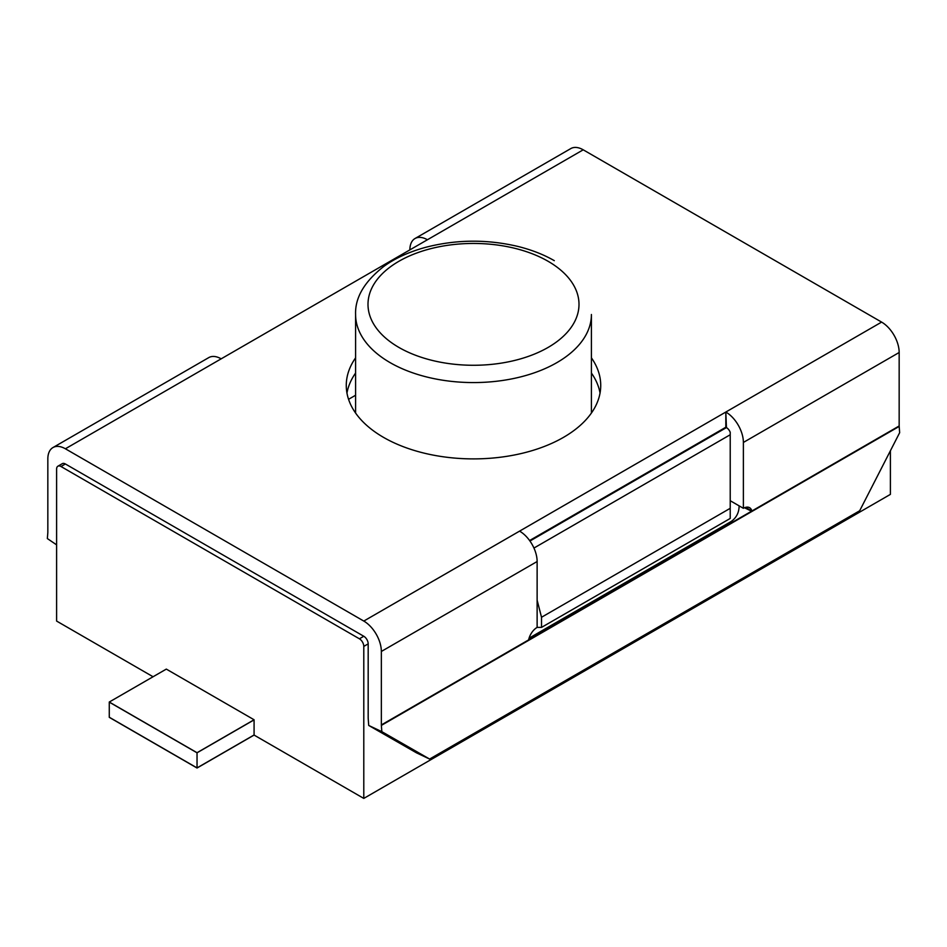 <?xml version="1.0" encoding="UTF-8"?>
<svg xmlns="http://www.w3.org/2000/svg" width="947" height="947" viewBox="0 0 947 947"><rect width="100%" height="100%" fill="white"/><g stroke="black" fill="none" stroke-linecap="round" stroke-linejoin="round"><path stroke-width="1.42" d="M730.22 434.744L730.22 518.447L541.518 627.399L537.127 627.399A12.418 7.162 120 0 0 528.627 639.9L381.345 724.94A6.203 3.587 -120 0 0 381.357 725.402L381.83 731.664L368.714 725.449L416.502 752.841L429.618 759.056L416.502 752.841L368.714 725.449L368.253 719.187L368.714 725.449L381.83 731.664L429.618 759.056L859.675 510.764L429.618 759.056L381.83 731.664L381.357 725.402L752.155 511.321L744.567 507.722L752.155 511.321L745.573 507.379L751.882 511.013A12.418 7.162 120 0 0 749.586 507.699A12.418 7.162 120 0 0 743.383 508.314L743.383 442.438A24.823 14.335 60 0 0 725.828 412.04A24.823 14.335 60 0 1 743.383 442.438L743.383 508.314L730.22 500.714L743.383 508.314A12.418 7.162 120 0 1 749.586 507.699A12.418 7.162 120 0 1 751.882 511.013L381.345 724.94A6.203 3.587 -120 0 0 381.357 725.402L528.627 639.9A12.418 7.162 120 0 1 537.127 627.399L537.127 561.524L537.127 627.399L541.518 627.399L730.22 518.447L730.22 508.314L541.518 617.266L541.518 627.399L541.518 617.266L730.22 508.314L730.22 432.282A6.203 3.587 -120 0 0 726.432 427.594L725.828 427.239L529.598 540.536L725.828 427.239L725.828 412.04L881.61 322.098L583.21 149.815A24.823 14.335 -120 0 0 570.792 148.584A24.823 14.335 -120 0 1 583.21 149.815L881.61 322.098A24.823 14.335 -120 0 1 899.165 352.497L899.165 425.972A6.203 3.587 -120 0 0 899.188 426.434L899.65 432.708L859.675 510.764L899.65 432.708L899.188 426.434L752.155 511.321L899.188 426.434A6.203 3.587 -120 0 1 899.165 425.972L751.882 511.013L899.165 425.972L899.165 352.497A24.823 14.335 -120 0 0 881.61 322.098L519.583 531.125A24.823 14.335 60 0 1 537.127 561.524L381.345 651.465A24.823 14.335 -120 0 0 363.79 621.066L725.828 412.04L726.432 427.594A6.203 3.587 -120 0 1 730.22 432.282L730.22 434.744L533.954 548.053L730.22 434.744M537.127 600.161L541.518 617.266L537.127 600.161M60.999 466.516L359.398 638.799A6.203 3.587 60 0 1 363.79 646.399L363.79 798.416L890.393 494.381L890.393 450.784L890.393 494.381L363.79 798.416L254.08 735.073L363.79 798.416L363.79 646.399L368.182 643.865L368.182 717.341A24.823 14.335 -120 0 0 368.253 719.187A24.823 14.335 -120 0 1 368.182 717.341L368.182 643.865A6.203 3.587 60 0 0 363.79 636.266A6.203 3.587 60 0 1 368.182 643.865L363.79 646.399A6.203 3.587 60 0 0 359.398 638.799L363.79 636.266L65.39 463.983A6.203 3.587 -120 0 0 62.277 463.675L57.897 466.208A6.203 3.587 60 0 1 60.999 466.516L359.398 638.799L363.79 636.266L65.39 463.983A6.203 3.587 -120 0 0 62.277 463.675L57.897 466.208A6.203 3.587 60 0 1 60.999 466.516L65.39 463.983L60.999 466.516M56.607 621.066L153.059 676.75L56.607 621.066L56.607 469.049A6.203 3.587 60 0 1 57.897 466.208A6.203 3.587 60 0 0 56.607 469.049L56.607 621.066M166.317 669.103L254.08 719.767L197.035 752.711L109.272 702.035L166.317 669.103L254.08 719.767L254.08 735.073L197.035 768.017L109.272 717.341L109.272 702.141L197.035 752.806L197.035 768.017M355.587 395.242L348.567 399.303L355.587 395.242M591.413 357.859A127.229 73.452 180 0 1 600.729 385.441A127.229 73.452 180 0 1 473.5 458.893A127.229 73.452 180 0 1 346.271 385.441A127.229 73.452 180 0 1 355.587 357.859A127.229 73.452 180 0 0 346.271 385.441A127.229 73.452 180 0 0 473.5 458.893A127.229 73.452 180 0 0 600.729 385.441A127.229 73.452 180 0 0 591.413 357.859M65.39 448.783L363.79 621.066L519.583 531.125A24.823 14.335 60 0 1 537.127 561.524L381.345 651.465L381.345 724.94L381.345 651.465A24.823 14.335 -120 0 0 363.79 621.066L65.39 448.783A24.823 14.335 -120 0 0 52.973 447.552A24.823 14.335 -120 0 0 47.835 458.916L47.835 532.392A6.203 3.587 60 0 1 47.812 532.83L47.35 538.559L47.812 532.83A6.203 3.587 60 0 0 47.835 532.392L47.835 458.916A24.823 14.335 -120 0 1 52.973 447.552L208.754 357.611A24.823 14.335 60 0 1 221.172 358.83L65.39 448.783A24.823 14.335 -120 0 0 52.973 447.552L208.754 357.611A24.823 14.335 60 0 1 221.172 358.83L65.39 448.783M427.417 239.757L221.172 358.83L427.417 239.757A24.823 14.335 60 0 0 415.011 238.526A24.823 14.335 60 0 1 427.417 239.757L583.21 149.815L427.417 239.757M56.607 544.856L47.35 538.559L56.607 544.856M751.977 511.416L744.508 507.758L751.977 511.416L528.426 640.361L751.977 511.416M591.413 373.059A127.229 73.452 180 0 1 600.043 393.041A127.229 73.452 180 0 0 591.413 373.059M346.957 393.041A127.229 73.452 180 0 1 355.587 373.059A127.229 73.452 180 0 0 346.957 393.041M409.873 249.89A24.823 14.335 60 0 1 415.011 238.526L570.792 148.584L415.011 238.526A24.823 14.335 60 0 0 409.873 249.89M731.131 521.513L529.077 638.171L731.131 521.513L732.8 522.484L731.131 521.513C736.399 517.796 739.062 512.587 739.122 505.852C739.062 512.587 736.399 517.796 731.131 521.513M197.035 752.711L197.035 767.91L109.272 717.234L109.272 702.035M254.08 734.979L197.035 767.91M254.08 719.767L254.08 735.073M254.08 719.874L197.035 752.806M548.1 261.289A105.508 60.916 180 0 1 500.809 363.198A105.508 60.916 180 0 1 371.591 288.598A105.508 60.916 180 0 1 548.1 261.289A105.508 60.916 180 0 1 500.809 363.198A105.508 60.916 180 0 1 371.591 288.598A105.508 60.916 180 0 1 548.1 261.289M591.413 314.499A117.913 68.077 180 0 1 518.625 377.391A117.913 68.077 180 0 1 390.117 362.63A117.913 68.077 180 0 1 355.587 314.499L355.587 413.022L355.587 314.499A117.913 68.077 180 0 0 390.117 362.63A117.913 68.077 180 0 0 518.625 377.391A117.913 68.077 180 0 0 591.413 314.499L591.413 413.022L591.413 314.499M529.953 541.021L726.432 427.594L529.953 541.021M899.165 352.497L743.383 442.438L899.165 352.497M554.303 260.674C543.886 254.648 531.8 249.913 518.045 246.469C487.018 239.153 456.194 239.437 425.605 247.333C409.045 251.89 395.171 258.211 384.009 266.273C364.441 281.531 354.971 297.607 355.587 314.499C354.971 297.607 364.441 281.531 384.009 266.273C395.171 258.211 409.045 251.89 425.605 247.333C456.194 239.437 487.018 239.153 518.045 246.469C531.8 249.913 543.886 254.648 554.303 260.674"/></g></svg>
